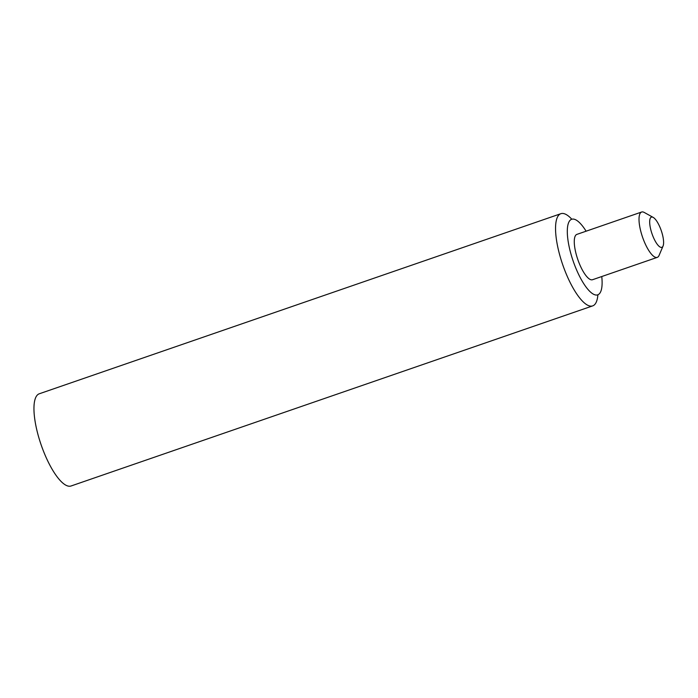 <?xml version="1.0" encoding="UTF-8"?>
<svg xmlns="http://www.w3.org/2000/svg" width="698" height="698" viewBox="0 0 698 698"><rect width="100%" height="100%" fill="white"/><g stroke="black" fill="none" stroke-linecap="round" stroke-linejoin="round"><path stroke-width="1.05" d="M586.111 231.195A39.969 12.215 71 0 0 571.653 219.277A39.969 12.215 71 0 0 577.865 272.796A39.969 12.215 71 0 0 597.741 294.835A39.969 12.215 71 0 0 601.763 276.53M653.18 217.392L644.263 212.462A23.985 7.329 71 0 0 641.619 212.026A23.985 7.329 71 0 0 645.353 244.143A23.985 7.329 71 0 0 657.272 257.37A23.985 7.329 71 0 0 659.087 255.398L663.065 246.019A15.984 4.886 -109 0 1 653.913 238.507A15.984 4.886 -109 0 1 649.681 222.627A15.984 4.886 -109 0 1 653.18 217.392A15.984 4.886 -109 0 1 659.374 225.916A15.984 4.886 -109 0 1 663.065 246.019M641.619 212.026L576.871 234.388A23.985 7.329 71 0 0 580.605 266.496A23.985 7.329 71 0 0 592.523 279.724L657.272 257.37M571.81 219.224A48.764 14.902 71 0 0 560.869 213.693A48.764 14.902 71 0 0 557.231 217.602A48.764 14.902 71 0 0 565.424 271.976A48.764 14.902 71 0 0 592.698 305.881A48.764 14.902 71 0 0 596.336 301.972A48.764 14.902 71 0 0 597.898 294.774M560.869 213.693L39.28 393.785A48.764 14.902 71 0 0 35.633 397.694A48.764 14.902 71 0 0 43.834 452.068A48.764 14.902 71 0 0 71.109 485.974L592.698 305.881"/></g></svg>
